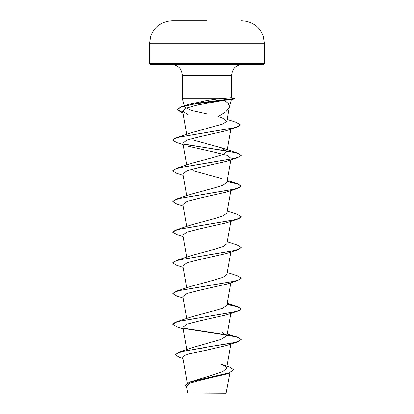 <?xml version="1.0" encoding="UTF-8"?>
<svg xmlns="http://www.w3.org/2000/svg" width="414" height="414" viewBox="0 0 414 414"><rect width="100%" height="100%" fill="white"/><g stroke="black" fill="none" stroke-linecap="round" stroke-linejoin="round"><path stroke-width="0.62" d="M207 20.7L172.472 20.7A5754.983 5754.983 0 0 0 172.333 20.7L207 20.7L172.333 20.7C163.333 21.078 156.59 25.176 152.104 32.985L150.68 36.292L149.449 43.718L264.551 43.718L263.32 36.292L261.896 32.985C257.41 25.176 250.667 21.078 241.667 20.7L241.528 20.7A5754.983 5754.983 0 0 1 241.667 20.7M187.739 393.062L226.023 393.3L229.868 372.807M205.561 393.077L187.749 393.057L209.422 393M264.551 63.414L149.449 63.414L150.479 64.444L263.521 64.444L264.551 63.414L264.551 43.718M183.014 112.815L181.084 112.256L176.944 109.425L181.518 106.683L188.561 104.421L207 100.426L218.965 98.698L231.509 97.756L234.552 98.827L231.235 99.717L224.372 100.204L228.326 103.583L229.294 107.076L226.805 121.204L221.914 117.69L218.25 116.541L225.739 111.878L229.211 107.438M207 113.938L191.63 110.491L184.716 107.179L184.437 106.129M218.965 98.698L182.445 98.698L182.445 75.405L231.555 75.405C232.145 68.807 235.799 65.153 242.516 64.444M189.757 382.003L214.198 374.53L222.877 371.498L226.499 368.46L225.19 366.245L220.755 364.03L229.537 367.12L233.765 369.862L228.849 372.9L189.757 382.003L185.244 385.139L186.704 387.199M207 343.278L207 347.134L179.133 352.138L193.007 347.429L220.729 339.547L226.846 335.816L221.625 331.971M183.205 328.757L176.757 326.755L172.747 324.369L176.757 321.725L192.386 316.622L213.805 310.873L223.027 307.995L226.836 305.123L230.795 282.715M183.205 298.064L176.757 296.062L172.747 293.676L176.757 291.032L192.375 285.934L213.815 280.18L223.017 277.302L226.831 274.43M172.757 262.854L176.757 260.339L192.37 255.241L213.805 249.487L223.017 246.609L226.846 243.737L230.795 221.33M172.757 232.161L176.757 229.646L192.375 224.543L213.815 218.794L223.022 215.917L226.836 213.044L230.795 190.637M183.205 205.986L176.757 203.983L172.747 201.597L176.757 198.953L192.37 193.856L213.795 188.106L223.006 185.229L226.841 182.346L230.795 159.944M221.625 178.506L193.053 170.656M172.757 170.775L176.757 168.26L192.381 163.157L213.79 157.413L223.017 154.536L226.846 151.653L221.63 147.814L193.048 139.963M172.757 140.082L176.757 137.567L192.386 132.464L222.991 123.931L226.784 121.204M224.372 100.204L197.385 105.027L186.455 108.137L182.734 111.242L188.018 114.533M183.205 144.6L176.757 142.597L172.747 140.211L174.568 138.607L179.852 137.003L236.378 127.388L225.806 130.803L198.617 137.003L186.999 140.056L182.941 143.109L186.817 165.082M187.827 146.106L215.068 152.28L226.908 155.369L231.053 158.458M226.184 161.45L198.943 167.623L187.081 170.718L182.947 173.802L186.817 195.775M172.747 201.597L174.61 199.978L180.007 198.358L237.243 188.634L226.189 192.143L198.917 198.322L187.081 201.411L182.941 204.5L186.817 226.468M183.205 236.679L176.757 234.676L172.747 232.29L174.61 230.67L180.007 229.051L237.243 219.327L226.189 222.835L198.937 229.009L187.092 232.104L182.941 235.193L186.817 257.161M183.205 267.372L176.757 265.369L172.747 262.983L174.61 261.363L180.007 259.744L237.243 250.02L226.173 253.534L198.906 259.713L187.081 262.797L182.962 265.886M226.189 284.221L198.932 290.4L187.081 293.49L182.947 296.579L186.817 318.547M172.747 324.369L174.61 322.749L180.007 321.129L237.243 311.411L226.189 314.914L198.922 321.093L187.087 324.183L182.947 327.272L186.885 349.618M237.243 342.104L241.253 339.459L238.65 341.379L231.224 343.294L207 347.134L237.243 342.104L226.184 345.612L207 350.115L189.607 353.685L184.421 355.466L182.817 357.241L187.356 383.007M233.765 369.862L228.688 373.205L225.195 374.344L200.873 380.073L190.264 383.038L186.507 386.076L187.733 393.057M179.133 352.138L175.215 354.814L179.733 357.468L183.035 358.488M207 350.115L207 347.387L184.235 351.103L177.528 352.961L175.215 354.814M228.688 373.205L201.116 379.302L189.514 382.35L185.244 385.398M241.253 339.459L237.243 337.074L227.017 334.833M226.556 334.755L183.428 328.079M176.757 321.725L233.993 312.006L239.39 310.386L241.253 308.766L237.243 306.381L227.017 304.14M176.757 291.032L233.993 281.313L239.39 279.693L241.253 278.073L237.243 275.683L227.182 272.51M176.757 260.339L233.993 250.62L239.39 249L241.253 247.381L237.243 244.99L227.182 241.817M176.757 229.646L233.993 219.927L239.39 218.307L241.253 216.688L237.243 214.297L227.182 211.124M176.757 198.953L233.993 189.234L239.39 187.614L241.253 185.995L237.243 183.604L227.017 181.368M176.757 168.26L233.993 158.541L239.39 156.922L241.253 155.302L237.243 152.911L183.412 143.917M176.757 137.567L233.289 127.957L238.505 126.358L240.291 124.754L236.027 122.249L227.11 119.455M182.967 112.546L176.954 109.555M181.518 106.683L200.945 102.625L233.273 98.573L229.946 99.769M241.243 339.589L237.269 337.332L226.975 335.081M226.727 335.04L183.811 328.411M237.243 311.411L241.253 309.02L237.476 306.707L226.975 304.388M172.747 293.676L174.61 292.056L180.007 290.437L237.243 280.718L241.243 278.203M237.243 250.02L241.253 247.381M237.243 219.327L241.243 216.812M237.243 188.634L241.253 185.995M241.243 186.119L237.269 183.868L226.975 181.617M183.205 175.293L176.757 173.29L172.747 170.904L174.61 169.285L180.007 167.665L237.243 157.941L241.253 155.555L237.476 153.237L226.975 150.924M226.727 150.882L183.8 144.248M236.378 127.388L240.28 124.883M176.944 109.679L181.42 106.967L193.286 104.256L234.552 98.827M234.552 98.573L230.215 97.704M182.445 75.405C181.855 68.807 178.201 65.153 171.484 64.444M229.263 107.257L231.286 99.702M184.37 105.891L182.445 98.698M231.555 97.766L231.555 75.405M226.499 368.46L230.883 343.62M230.929 343.356L231.059 342.616M226.846 335.816L230.795 313.414M186.817 287.854L182.941 265.886M226.846 274.43L230.795 252.022M226.846 151.653L230.815 129.142M186.983 135.326L182.734 111.242M149.449 63.414L149.449 43.718M227.182 333.896L237.243 337.074M227.182 303.203L237.243 306.381M227.182 180.432L237.243 183.604M221.63 147.814L237.243 152.911M183.024 112.877L181.084 112.256M226.189 161.45L237.243 157.941M226.189 284.227L237.243 280.718M172.747 262.983L172.747 262.724M172.747 232.29L172.747 232.031M172.747 170.904L172.747 170.646M172.747 140.211L172.747 139.953M240.291 125.012L240.291 124.754"/></g></svg>
